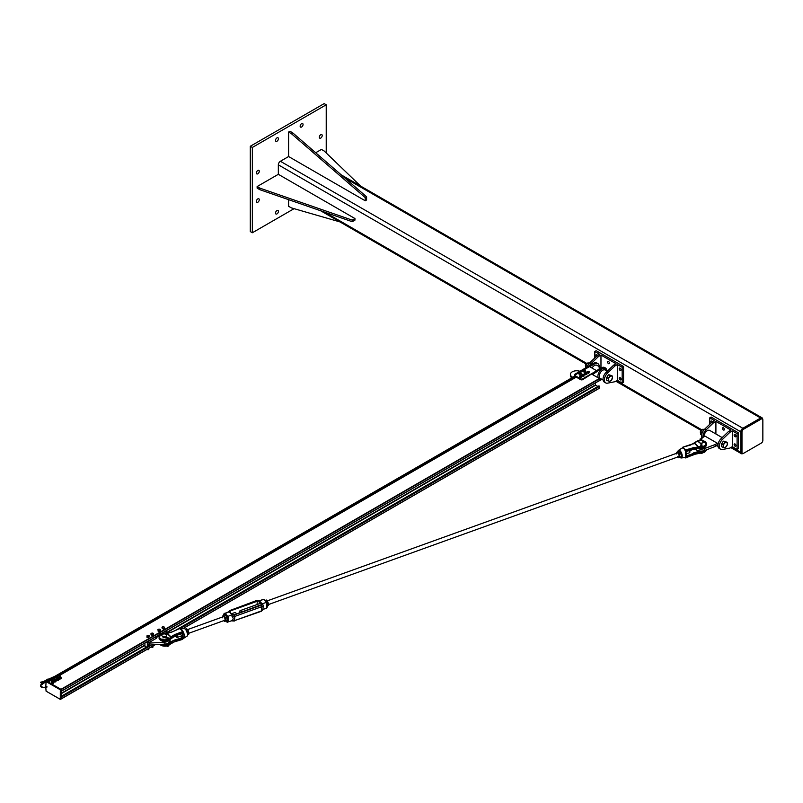 <?xml version="1.0" encoding="UTF-8"?>
<svg xmlns="http://www.w3.org/2000/svg" width="803" height="803" viewBox="0 0 803 803"><rect width="100%" height="100%" fill="white"/><g stroke="black" fill="none" stroke-linecap="round" stroke-linejoin="round"><path stroke-width="1.2" d="M320.758 138.066A2.058 1.184 -60 0 1 319.724 138.176A2.058 1.184 -60 0 1 319.413 136.53A2.058 1.184 -60 0 1 320.758 134.713A2.058 1.184 -60 0 1 321.782 134.613A2.058 1.184 -60 0 1 322.093 136.259A2.058 1.184 -60 0 1 320.758 138.066M276.975 141.228A2.058 1.184 -60 0 1 275.941 141.328A2.058 1.184 -60 0 1 275.63 139.682A2.058 1.184 -60 0 1 276.975 137.875A2.058 1.184 -60 0 1 277.999 137.775A2.058 1.184 -60 0 1 278.32 139.421A2.058 1.184 -60 0 1 276.975 141.228M257.823 202.246A2.058 1.184 -60 0 1 256.789 202.346A2.058 1.184 -60 0 1 256.478 200.7A2.058 1.184 -60 0 1 257.823 198.893A2.058 1.184 -60 0 1 258.847 198.793A2.058 1.184 -60 0 1 259.158 200.439A2.058 1.184 -60 0 1 257.823 202.246M257.823 173.809A2.058 1.184 -60 0 1 256.789 173.91A2.058 1.184 -60 0 1 256.478 172.264A2.058 1.184 -60 0 1 257.823 170.457A2.058 1.184 -60 0 1 258.847 170.346A2.058 1.184 -60 0 1 259.158 172.003A2.058 1.184 -60 0 1 257.823 173.809M301.597 127.015A2.058 1.184 -60 0 1 300.573 127.115A2.058 1.184 -60 0 1 300.262 125.469A2.058 1.184 -60 0 1 301.597 123.652A2.058 1.184 -60 0 1 302.631 123.552A2.058 1.184 -60 0 1 302.942 125.198A2.058 1.184 -60 0 1 301.597 127.015M276.975 213.899A2.058 1.184 -60 0 1 275.941 214.01A2.058 1.184 -60 0 1 275.63 212.353A2.058 1.184 -60 0 1 276.975 210.547A2.058 1.184 -60 0 1 277.999 210.446A2.058 1.184 -60 0 1 278.32 212.092A2.058 1.184 -60 0 1 276.975 213.899M252.343 147.451L252.343 232.76L250.295 231.575L250.295 146.266L324.171 103.607L326.229 104.791L252.343 147.451L250.295 146.266M326.229 152.982L326.229 104.791M252.343 232.76L294.079 208.67M762.679 419.156A2.901 1.676 120 0 0 762.077 417.851A2.901 1.676 120 0 0 760.632 418.002L742.845 428.27A2.901 1.676 120 0 0 740.788 431.813L740.788 452.35A2.901 1.676 120 0 0 741.39 453.685A2.901 1.676 120 0 0 742.815 453.554M278.34 174.311L257.131 186.547L259.871 188.133L352.226 220.122L354.956 218.546L278.34 174.311L278.34 164.826A2.901 1.676 -60 0 1 280.398 161.273L288.598 156.535L365.224 200.77L365.224 197.608L291.338 133.629L288.598 132.043L288.598 156.535M762.85 440.415L762.85 419.869A2.178 1.255 120 0 0 762.398 418.875A2.178 1.255 120 0 0 761.314 418.985L743.528 429.254A2.178 1.255 120 0 0 741.982 431.924L741.982 452.46A2.178 1.255 120 0 0 742.434 453.454A2.178 1.255 120 0 0 743.528 453.344L761.314 443.075A2.178 1.255 120 0 0 762.85 440.415M742.434 453.454L741.751 453.063A2.178 1.255 -60 0 1 741.299 452.059L741.299 431.522A2.178 1.255 -60 0 1 742.845 428.862L760.632 418.594A2.178 1.255 -60 0 1 761.716 418.483L762.398 418.875M360.617 186.075L324.171 151.004L321.441 149.428L315.689 152.741M288.598 199.666L288.598 206.301L291.338 207.877L339.93 221.909M288.598 132.043L289.973 131.26L292.704 132.836L366.59 196.825L366.59 199.977L365.224 200.77M366.59 196.825L365.224 197.608M292.704 132.836L291.338 133.629M354.956 218.546L354.956 220.122L352.226 221.698L259.871 189.709L257.131 188.133L257.131 186.547M352.226 220.122L352.226 221.698M259.871 188.133L259.871 189.709M587.003 367.262A6.534 3.774 -60 0 1 589.773 362.765L597.211 355.639L598.576 356.432L591.138 363.558A6.534 3.774 120 0 0 589.492 365.626M597.211 355.639L599.6 354.253L594.812 351.493L596.187 350.7L623.55 366.499L623.55 382.298L622.174 383.091L617.387 380.321L614.998 381.706L607.56 383.161A6.534 3.774 -60 0 1 605.743 382.921A6.534 3.774 -60 0 1 607.56 373.034L614.998 365.907L613.633 365.124L606.195 372.251A6.534 3.774 120 0 0 604.378 382.128L605.743 382.921M600.975 367.633L600.975 355.046L598.576 356.432M600.975 355.046L616.021 363.739L613.633 365.124M608.493 363.639A1.335 0.773 60 0 1 607.63 362.464A1.335 0.773 60 0 1 607.831 361.4A1.335 0.773 60 0 1 609.166 362.173A1.335 0.773 60 0 1 609.166 363.709A1.335 0.773 60 0 1 608.493 363.639M614.998 365.907L617.387 364.532L617.387 380.321M617.387 364.532L622.174 367.292L622.174 383.091M620.127 370.354A1.335 0.773 60 0 1 619.254 369.179A1.335 0.773 60 0 1 619.464 368.115A1.335 0.773 60 0 1 620.789 368.878A1.335 0.773 60 0 1 620.789 370.414A1.335 0.773 60 0 1 620.127 370.354M620.127 379.829A1.335 0.773 60 0 1 619.254 378.655A1.335 0.773 60 0 1 619.464 377.591A1.335 0.773 60 0 1 620.789 378.364A1.335 0.773 60 0 1 620.789 379.899A1.335 0.773 60 0 1 620.127 379.829M596.358 356.462A1.335 0.773 60 0 1 596.197 354.685A1.335 0.773 60 0 1 597.532 355.458M622.174 367.292L623.55 366.499M594.812 357.937L594.812 351.493M582.677 378.845L596.699 370.745L582.677 379.638L582.677 378.845A1.455 0.833 180 0 1 580.619 378.845L580.619 379.638A1.455 0.833 -0 0 0 582.677 379.638M575.49 376.667L575.49 375.884A1.455 0.833 180 0 1 575.068 375.292L575.068 376.075A1.455 0.833 -0 0 0 575.49 376.667L580.619 379.638M589.683 366.7L594.471 363.93A6.775 3.915 -60 0 1 597.864 363.598A6.775 3.915 -60 0 1 599.259 366.64M601.367 367.854L596.89 365.275A4.838 2.79 120 0 0 592.052 368.065M575.209 374.931L578.893 372.733A1.134 0.652 180 0 0 580.71 373.495L580.649 373.455M580.489 371.809L582.928 370.404M584.614 369.43L589.512 366.6L596.699 370.745M584.283 369.36L589.512 366.6M575.239 374.579L578.913 372.462M580.198 371.719L582.928 370.143M584.152 369.35L589.071 366.509L588.489 366.208L574.296 374.599L574.296 376.416M601.949 379.367L597.041 381.987M592.504 374.549L601.999 368.276A6.775 3.915 -60 0 1 605.382 367.945A6.775 3.915 -60 0 1 606.787 370.986M597.864 363.598L596.83 363.006A6.775 3.915 120 0 0 593.447 363.337L588.489 366.208M572.79 377.28L572.238 376.968A6.283 3.634 180 0 1 570.401 374.399L570.401 375.583A6.283 3.634 -0 0 0 571.786 377.862M570.401 374.399A6.283 3.634 180 0 1 573.623 371.227A6.283 3.634 180 0 1 579.987 371.307M596.699 382.188L595.414 382.941L595.414 384.918L597.823 386.504M596.699 371.147L597.041 371.739M592.162 373.756L592.504 374.349M575.068 375.292A1.455 0.833 180 0 1 575.49 374.7M575.49 375.884L580.619 378.845M575.119 375.071L574.296 374.599M605.382 367.945L604.699 367.553A6.775 3.915 120 0 0 601.317 367.884L596.529 370.645M599.008 368.055L599.761 368.487M599.951 367.282L599.249 367.282M599.951 367.674L599.249 367.674M589.914 363.097L587.856 362.906L586.652 364.08L585.809 365.465L585.809 368.196M585.809 365.465L587.344 366.349M587.856 362.906L589.021 363.578M608.172 381.114L608.363 379.849A2.901 1.676 120 0 0 609.387 381.315L606.446 380.11L606.446 378.745A2.901 1.676 -60 0 1 606.446 378.735M606.446 378.745L607.47 376.105A2.901 1.676 -60 0 1 607.48 376.095L608.493 374.82L609.527 374.921A2.901 1.676 -60 0 1 609.527 374.921L612.277 376.005L612.468 377.48L611.434 380.13L609.387 381.315A2.901 1.676 120 0 0 611.434 380.13A2.901 1.676 120 0 0 612.468 377.48A2.901 1.676 120 0 0 611.434 376.025A2.901 1.676 120 0 0 609.387 377.209A2.901 1.676 120 0 0 608.363 379.849L608.172 378.374L610.23 375.824L612.277 376.005M586.662 363.548A1.636 0.944 120 0 0 586.571 363.608A1.636 0.944 120 0 0 585.447 365.546A1.636 0.944 120 0 0 585.447 365.656M585.628 366.519A1.937 1.114 -60 0 1 585.437 365.777A1.937 1.114 -60 0 1 586.762 363.488A1.937 1.114 -60 0 1 586.812 363.458A1.937 1.114 -60 0 1 587.425 363.277M606.446 377.38L608.172 378.374M608.493 374.82L610.23 375.824M589.302 372.241L588.8 372.381A1.084 0.632 -0 0 0 589.221 371.799L588.8 373.224A1.084 0.632 180 0 1 588.79 373.224L587.063 372.793A1.084 0.632 180 0 1 587.063 372.793L587.495 371.377L589.221 371.799A1.084 0.632 -0 0 0 587.063 371.95L586.993 371.669M588.298 372.672L587.716 372.451A1.084 0.632 -0 0 0 588.8 372.381L588.298 373.445M587.144 372.391L587.063 371.95A1.084 0.632 -0 0 0 587.716 372.451L587.144 373.154M586.953 373.134L586.802 374.258A1.084 0.632 180 0 1 586.802 374.258L586.06 374.71A1.084 0.632 180 0 1 586.049 374.71L584.996 374.559A1.084 0.632 180 0 1 584.996 374.559L584.845 372.833L586.049 372.632L586.802 373.405A1.084 0.632 -0 0 0 584.694 373.104A1.084 0.632 -0 0 0 586.802 373.405L585.447 374.037L584.544 373.536M586.662 374.61L586.662 373.837M585.447 374.81L585.447 374.037M584.213 374.69L583.952 376.165L582.285 376.155A1.084 0.632 180 0 1 582.285 376.145L582.085 374.429L583.279 374.208L584.082 374.971A1.084 0.632 -0 0 0 581.954 374.71A1.084 0.632 -0 0 0 584.082 374.971L582.757 375.623L581.824 375.142M583.952 376.165L583.952 375.402M582.757 376.396L582.757 375.623M581.743 376.617L581.221 376.737A1.084 0.632 -0 0 0 581.703 376.175L581.221 377.591A1.084 0.632 180 0 1 581.221 377.591L579.575 377.47L579.495 375.975L581.703 376.175A1.084 0.632 -0 0 0 579.535 376.266L579.495 375.975M580.699 377.019L580.137 376.788A1.084 0.632 -0 0 0 581.221 376.737L580.699 377.791M579.575 376.697L579.535 376.266A1.084 0.632 -0 0 0 580.137 376.788L579.575 377.47M580.981 372.11L580.278 372.793A0.964 0.562 -0 0 0 580.549 371.839L580.981 372.783L580.278 373.536A0.964 0.562 180 0 1 580.268 373.536L579.324 372.702A0.964 0.562 -0 0 0 580.278 372.793L579.756 372.973M579.756 373.646L579.324 373.445A0.964 0.562 180 0 1 579.314 373.445L578.983 372.18A0.964 0.562 -0 0 0 579.324 372.702L578.893 372.572M579.073 371.93L579.595 371.749A0.964 0.562 -0 0 0 578.983 372.18L579.073 371.93M580.117 371.709L580.549 371.839A0.964 0.562 -0 0 0 579.595 371.749L580.117 371.709M580.8 373.425L580.8 372.753M585.156 369.952L584.072 370.454A0.964 0.562 -0 0 0 584.865 369.611L585.156 370.625L584.072 371.197A0.964 0.562 180 0 1 584.062 371.197L583.219 370.193A0.964 0.562 -0 0 0 584.072 370.454L583.51 370.544M583.51 371.207L583.189 369.641A0.964 0.562 -0 0 0 583.219 370.193L582.928 369.992M583.45 369.42L584.012 369.34A0.964 0.562 -0 0 0 583.189 369.641L583.45 369.42M584.564 369.4L584.865 369.611A0.964 0.562 -0 0 0 584.012 369.34L584.564 369.4M584.634 371.187L584.634 370.524M581.011 372.803A1.335 0.773 180 0 1 581.272 373.254A1.335 0.773 180 0 1 580.88 373.807A1.335 0.773 180 0 1 579.425 373.967A1.335 0.773 180 0 1 578.602 373.254A1.335 0.773 180 0 1 578.863 372.803M581.252 373.385A1.335 0.773 180 0 1 581.272 373.515A1.335 0.773 180 0 1 580.88 374.057A1.335 0.773 180 0 1 579.425 374.218A1.335 0.773 180 0 1 578.602 373.515A1.335 0.773 180 0 1 578.622 373.385M585.156 370.474A1.335 0.773 180 0 1 585.377 370.886A1.335 0.773 180 0 1 584.985 371.438A1.335 0.773 180 0 1 583.53 371.598A1.335 0.773 180 0 1 582.707 370.886A1.335 0.773 180 0 1 582.928 370.474M585.357 371.016A1.335 0.773 180 0 1 585.377 371.147A1.335 0.773 180 0 1 584.985 371.689A1.335 0.773 180 0 1 583.53 371.849A1.335 0.773 180 0 1 582.707 371.147A1.335 0.773 180 0 1 582.727 371.016M582.928 370.765A1.134 0.652 -0 0 0 584.855 371.347L584.735 371.076M584.815 371.116A1.134 0.652 180 0 1 582.928 370.534M585.156 370.534A1.134 0.652 180 0 1 584.865 371.086M584.905 371.317A1.134 0.652 -0 0 0 585.156 370.765M578.822 373.134A1.134 0.652 -0 0 0 580.75 373.716L580.71 373.495M580.981 372.763A1.134 0.652 180 0 1 580.76 373.465M580.8 373.686A1.134 0.652 -0 0 0 581.051 373.134M722.489 449.519L729.927 448.064L732.316 446.679L732.316 430.88L729.927 432.265L722.489 439.392A6.534 3.774 120 0 0 720.672 449.268A6.534 3.774 120 0 0 722.489 449.519M720.672 449.268L719.307 448.486A6.534 3.774 -60 0 1 721.124 438.599L728.552 431.472L730.951 430.087L715.905 421.404L715.905 433.981M729.927 432.265L728.552 431.472M723.423 427.818A1.335 0.773 60 0 1 724.296 428.993A1.335 0.773 60 0 1 724.085 430.057A1.335 0.773 60 0 1 722.76 429.294A1.335 0.773 60 0 1 722.76 427.748A1.335 0.773 60 0 1 723.423 427.818M700.708 439.321L702.906 437.394A6.534 3.774 -60 0 1 706.068 429.916L713.506 422.779L715.905 421.404M709.742 424.285L709.742 417.851L714.529 420.611L712.141 421.997L704.703 429.123A6.534 3.774 120 0 0 702.043 438.147M712.141 421.997L713.506 422.779M711.287 422.81A1.335 0.773 60 0 1 711.127 421.043A1.335 0.773 60 0 1 711.799 421.103A1.335 0.773 60 0 1 712.462 421.806M735.056 444.009A1.335 0.773 60 0 1 735.919 445.183A1.335 0.773 60 0 1 735.719 446.247A1.335 0.773 60 0 1 734.394 445.484A1.335 0.773 60 0 1 734.394 443.949A1.335 0.773 60 0 1 735.056 444.009M735.056 434.533A1.335 0.773 60 0 1 735.919 435.708A1.335 0.773 60 0 1 735.719 436.772A1.335 0.773 60 0 1 734.394 435.999A1.335 0.773 60 0 1 734.394 434.463A1.335 0.773 60 0 1 735.056 434.533M732.316 430.88L737.104 433.64L738.479 432.857L711.107 417.058L709.742 417.851M737.104 433.64L737.104 449.439L738.479 448.656L738.479 432.857M737.104 449.439L732.316 446.679M715.212 444.511L717.38 443.256A4.838 2.79 120 0 0 717.38 445.233L715.212 446.478L715.212 444.511L704.653 448.526A6.283 3.634 180 0 1 697.626 448.486M715.212 446.478L704.653 450.503A6.283 3.634 180 0 1 695.318 448.757M699.513 440.365L700.306 439.663M702.906 437.394L705.064 436.149L717.38 443.256M722.168 437.605L709.772 430.438A4.838 2.79 120 0 0 705.957 431.823A4.838 2.79 120 0 0 703.93 436.802M723.101 447.462L721.375 446.468L721.375 445.103A2.901 1.676 -60 0 1 721.375 445.093L722.399 442.453A2.901 1.676 -60 0 1 722.409 442.443L723.423 441.178L724.447 441.269A2.901 1.676 -60 0 1 724.457 441.269L727.207 442.363L727.207 445.093L725.159 447.652L723.101 447.462L723.292 446.207A2.901 1.676 120 0 0 724.316 447.662A2.901 1.676 120 0 0 726.364 446.478A2.901 1.676 120 0 0 727.388 443.838A2.901 1.676 120 0 0 726.364 442.373A2.901 1.676 120 0 0 724.316 443.557A2.901 1.676 120 0 0 723.292 446.207L723.101 444.732L725.159 442.182L727.207 442.363M701.591 429.906A1.636 0.944 120 0 0 701.501 429.956A1.636 0.944 120 0 0 700.377 431.904A1.636 0.944 120 0 0 700.377 432.014M700.557 432.867A1.937 1.114 -60 0 1 700.367 432.134A1.937 1.114 -60 0 1 701.692 429.836A1.937 1.114 -60 0 1 701.742 429.816A1.937 1.114 -60 0 1 702.354 429.625M721.375 443.728L723.101 444.732M723.423 441.178L725.159 442.182M704.843 429.444L702.786 429.264L700.738 431.813L700.738 434.553L701.601 435.055M700.738 431.813L702.274 432.697M702.786 429.264L703.95 429.936M599.52 388.08L182.672 628.739L599.47 388.19L599.52 386.394L598.837 386.002M61.108 697.114L61.088 699.022L155.14 644.719M599.52 380.471L161.092 633.597L599.47 380.582L599.349 378.504L591.992 374.258M48.23 681.978L576.273 377.119L48.2 681.978L60.968 689.335L61.108 691.393L159.867 634.39M575.068 375.975L46.534 681.115L47.247 681.436M147.33 646.596L149.388 645.09M147.33 641.627L147.33 646.274L149.378 645.09L164.846 644.096A5.32 3.071 -0 0 0 169.574 641.045L169.574 640.051M158.271 635.303L160.229 634.48M161.303 633.868L165.799 631.268A2.178 1.255 -120 0 1 166.482 632.453L166.482 630.566M155.531 637.191A2.178 1.255 60 0 1 156.224 638.375L148.696 642.721A2.178 1.255 -120 0 0 148.013 641.537L155.531 636.889M148.013 641.537L148.013 645.09A2.178 1.255 -120 0 0 148.404 644.99A2.178 1.255 -120 0 0 148.696 644.699L149.378 645.09L149.378 643.113L148.696 642.721M168.991 640.463A5.32 3.071 180 0 1 164.846 642.119L149.378 643.113M164.766 633.447L166.482 632.453L167.355 633.306M159.074 636.729L158.271 636.398L155.933 637.753M162.838 637.933A2.419 1.395 180 0 1 165.679 637.933M158.271 635.615A2.178 1.255 60 0 1 158.954 636.799M144.931 643.012L144.931 646.274L146.407 647.128M155.872 636.689L155.872 637.662M162.557 628.066L162.015 627.434A1.215 0.703 -0 0 0 162.557 628.066A1.215 0.703 -0 0 0 163.772 628.117L162.557 628.066M162.065 627.123L162.688 626.852A1.215 0.703 -0 0 0 162.015 627.434L162.065 627.123M163.32 626.762L163.912 626.892A1.215 0.703 -0 0 0 162.688 626.852L163.32 626.762M164.444 627.524L163.772 628.117A1.215 0.703 -0 0 0 164.444 627.524A1.215 0.703 -0 0 0 163.912 626.892L164.444 627.524M164.495 627.213L164.404 628.026M164.404 628.679L163.139 629.04L163.139 628.378M163.139 629.04L161.965 627.926M158.783 630.526L157.94 630.024A1.215 0.703 0 0 0 158.783 630.526A1.215 0.703 0 0 0 159.968 630.355L158.783 630.526M157.779 629.713L158.281 629.341A1.215 0.703 0 0 0 157.94 630.024L158.111 630.506M158.793 629.15L159.466 629.171A1.215 0.703 0 0 0 158.281 629.341L158.793 629.15M160.309 629.682L159.968 630.355A1.215 0.703 0 0 0 160.309 629.682A1.215 0.703 0 0 0 159.466 629.171L160.309 629.682M159.466 630.726L159.466 631.389L160.48 630.827L160.48 630.164M159.466 631.389L158.111 631.168M152.891 646.686L152.821 647.258L151.526 646.806M151.797 647.288L152.771 647.288M153.493 633.708L153.032 634.36A1.215 0.703 0 0 0 153.493 633.708A1.215 0.703 0 0 0 152.751 633.145L153.493 633.708M152.47 634.691L151.817 634.45A1.215 0.703 0 0 0 153.032 634.36L152.47 635.354L151.175 635.043L150.984 634.24L150.984 633.577L152.751 633.145A1.215 0.703 0 0 0 151.546 633.246A1.215 0.703 0 0 0 151.074 633.898A1.215 0.703 0 0 0 151.817 634.45L150.984 633.577M152.47 635.354L153.584 634.199M151.175 635.043L151.175 634.39M148.946 648.292L148.716 649.627L147.491 649.135M147.702 649.657L148.665 649.657M148.816 636.769L147.601 636.789A1.215 0.703 0 0 0 148.816 636.769A1.215 0.703 0 0 0 149.398 636.157L148.816 636.769M146.979 636.679L146.959 636.187A1.215 0.703 0 0 0 147.601 636.789L146.979 637.341L147.541 635.574A1.215 0.703 0 0 0 146.959 636.187L146.949 635.866M148.766 635.554L149.398 636.157A1.215 0.703 0 0 0 148.766 635.554A1.215 0.703 0 0 0 147.541 635.574L148.766 635.554M148.214 637.07L148.214 637.733L149.418 636.649M148.214 637.733L146.979 637.341M698.319 453.143A3.874 3.122 -15.7 0 1 698.439 453.123L693.662 454.438M706.369 449.851A5.802 3.353 180 0 1 700.527 452.962L700.527 453.033A13.079 7.548 180 0 0 698.48 453.123L698.198 453.153M698.55 451.959A12.768 7.378 180 0 1 700.527 451.878L700.527 452.962A12.768 7.378 0 0 0 698.379 453.063L685.401 457.851L693.621 454.538L693.662 453.334L698.259 451.999M706.379 449.61C705.988 451.788 704.03 452.942 700.527 453.093L693.621 454.538L685.752 457.971L685.019 457.569M690.58 450.453L692.397 449.55M702.505 440.566A5.501 3.172 180 0 1 705.988 444.119A5.501 3.172 180 0 1 700.527 446.719A13.079 7.548 0 0 0 698.48 446.799A3.874 3.122 -15.7 0 1 698.198 446.819L698.429 446.729A3.874 2.68 -47.2 0 1 698.178 446.819L698.198 446.819M698.429 446.729L694.675 443.256A3.874 2.68 -47.2 0 1 694.414 443.336L698.178 446.819L685.652 449.77L684.156 448.777L684.909 450.142A4.979 2.158 70.2 0 1 685.089 450.453L685.461 450.754M694.675 443.256L694.585 443.196A3.874 1.827 -67.8 0 1 694.424 443.326L682.791 447.191L682.45 448.014A4.979 2.158 70.2 0 1 682.63 448.044L684.156 448.777L682.791 447.191L690.771 444.982M696.582 441.359A5.802 3.353 0 0 0 695.338 442.343L695.619 442.172A13.079 7.548 0 0 1 694.585 443.196L694.424 443.326M698.55 448.305L698.55 448.305A12.768 7.378 0 0 1 700.527 448.225L700.527 447.141A5.802 3.353 0 0 0 706.379 443.788A5.802 3.353 0 0 0 704.572 441.359M694.254 443.417L693.511 443.888M698.259 448.325L686.304 451.166M685.461 457.469L685.501 451.427A4.969 2.148 70.2 0 1 685.501 457.419L685.752 457.278M686.133 456.656A4.748 2.058 -109.8 0 0 685.662 451.406L685.461 450.764L685.501 451.427M685.662 451.406L685.642 450.884M685.702 451.447L685.752 450.473L685.089 450.453M685.34 452.209L685.752 451.416A1.174 0.813 132.8 0 1 686.314 451.105L686.133 451.206A0.873 0.602 -47.2 0 0 685.852 451.346M684.708 449.74L685.36 450.262A5.24 2.268 -109.8 0 0 685.17 449.931L684.909 450.142M683.855 448.395L682.921 448.084M683.293 447.632L682.59 447.693M686.314 451.105L693.662 449.018L693.662 447.933L698.379 447.241A12.768 7.378 180 0 1 700.527 447.141L700.527 446.719M183.496 632.413L183.184 632.553A4.748 2.058 70.2 0 1 183.184 638.275L183.496 638.395A4.969 2.148 -109.8 0 0 183.606 638.345A4.969 2.148 -109.8 0 0 183.496 632.413L182.994 631.469A4.979 2.158 -109.8 0 0 182.813 631.148L181.679 629.923L182.733 631.529L174.683 634.581L171.039 636.859A3.874 1.827 -67.8 0 1 170.868 637.02L171.039 636.859A3.874 2.68 -47.2 0 1 170.778 636.96L170.868 637.02A13.079 7.548 0 0 0 169.834 638.044A5.501 3.172 180 0 1 161.865 639.329A5.501 3.172 180 0 1 160.7 634.601A5.802 3.353 0 0 0 159.064 636.92A5.802 3.353 0 0 0 163.591 640.192A5.802 3.353 0 0 0 170.106 638.365L169.834 638.044M171.039 636.859L167.275 633.386A3.874 2.68 -47.2 0 1 167.014 633.487L170.778 636.96M171.792 632.102L167.245 633.376A3.874 3.122 -15.7 0 1 166.974 633.416L167.014 633.487M174.683 634.581L174.863 636.046L171.099 638.455A12.768 7.378 0 0 0 170.106 639.449L170.106 638.365A12.768 7.378 180 0 1 171.2 637.291L182.733 631.529L183.184 632.814L182.381 632.915M182.994 631.469L182.532 630.777M179.661 628.659L182.843 631.258L183.184 632.814M182.04 633.025A1.937 0.833 70.2 0 1 182.14 635.665A1.937 0.833 70.2 0 1 180.565 633.677M171.099 642.119L171.099 642.119A12.768 7.378 180 0 0 170.106 643.113L170.106 644.187A5.802 3.353 180 0 1 165.097 646.094A5.802 3.353 180 0 1 159.837 644.418M171.27 641.988L174.723 639.961L171.049 641.627L169.574 640.272M184.178 628.568L185.543 629.15C187.772 633.376 188.233 635.725 186.928 636.197A4.075 1.767 70.2 0 0 187.38 632.995A4.075 1.767 70.2 0 0 185.383 629.11A4.075 1.767 70.2 0 0 184.178 628.568L180.494 629L181.297 629.572L180.545 629.05M183.184 638.014L182.863 636.869L183.486 638.405L186.928 636.197M182.933 638.536L183.486 638.405M182.733 639.218L174.863 641.446L174.863 640.362L182.211 638.275A1.174 0.813 132.8 0 0 182.763 637.953L183.044 638.606M174.863 636.076L182.211 632.844A1.174 0.813 132.8 0 1 182.763 632.754L182.863 633.356A0.873 0.602 -47.2 0 0 182.211 632.884L174.863 636.046L170.106 639.449A5.802 3.353 180 0 1 163.591 641.276A5.802 3.353 180 0 1 159.064 638.004L160.58 634.571M180.514 629.02L182.161 630.736M181.598 629.933L182.411 630.777M171.942 642.641L182.652 639.349L174.853 641.497M164.916 633.567L171.832 632.001L179.701 628.558L171.932 632.031M169.945 644.377L174.783 641.587L171.2 643.113A12.768 7.378 0 0 0 170.106 644.187L159.777 644.418M701.782 443.888L700.808 443.908M703.609 441.68A2.419 1.395 180 0 1 703.609 441.74A2.419 1.395 180 0 1 701.19 443.136A2.419 1.395 180 0 1 698.771 441.74A2.419 1.395 180 0 1 701.139 440.345A2.419 1.395 180 0 1 703.609 441.68M165.97 637.492L165.97 636.699L165.97 637.492M165.97 634.33A2.419 1.395 0 0 0 163.33 634.029A2.419 1.395 0 0 0 161.835 635.314A2.419 1.395 0 0 0 164.254 636.709A2.419 1.395 0 0 0 166.673 635.314A2.419 1.395 0 0 0 165.97 634.33M165.94 636.719L167.225 637.411M166.974 637.482L166.883 638.044L165.819 636.809M162.116 634.671L159.506 634.029L161.925 634.952M161.122 634.099L159.506 634.029M166.793 638.014L165.629 637.09M159.596 633.708L161.222 634.079L160.439 632.945M159.506 634.199L160.991 634.621M161.122 634.661L161.875 635.093L161.122 634.661M160.359 632.965L160.69 633.938M167.215 637.823L167.988 637.753L167.215 637.823M167.988 645.692L167.456 645.863M701.973 438.799L701.35 440.044M701.39 443.537L701.852 444.732M700.949 440.355L700.015 439.05L700.698 440.375M700.899 439.683L700.015 439.05M700.236 438.799L700.999 439.713L701.752 438.568M701.029 444.812L701.782 444.902L701.029 445.003M701.35 444.972L701.35 444.42M223.535 615.449A4.296 1.857 70.2 0 1 224.659 613.783L227.309 616.634A4.296 1.857 70.2 0 1 226.948 621.954L227.319 622.205A4.677 2.028 -109.8 0 0 227.721 622.154A4.677 2.028 -109.8 0 0 227.721 616.292L224.94 613.291A4.677 2.028 -109.8 0 0 224.539 613.341A4.677 2.028 -109.8 0 0 223.756 614.436M226.948 621.954L226.085 621.03M224.659 613.783L229.287 611.735L228.062 612.127L230.12 610.431A1.897 1.215 3.9 0 0 229.517 612.087L231.676 614.415A1.897 1.215 3.9 0 0 234.285 614.917L234.064 614.988M227.309 616.634L232.057 614.727L232.047 616.433C233.613 618.139 233.512 619.545 231.756 620.639L231.756 620.639A3.021 1.937 -176.1 0 0 234.536 620.619L261.306 611.304L262.932 609.407L263.223 605.191L262.119 603.896L266.455 602.33A4.677 2.028 70.2 0 1 266.445 608.192L266.706 602.35L263.966 599.389M267.228 607.098A4.296 1.857 -109.8 0 0 266.696 602.431L266.576 602.3M262.932 609.407L262.932 609.407A3.021 1.937 -176.1 0 1 261.517 610.892L261.306 611.304M230.2 612.569L230.31 610.942L257.291 601.216L257.111 600.704A1.907 1.225 -176.1 0 1 259.339 600.895L263.675 599.329A4.677 2.028 70.2 0 0 263.274 599.379L263.806 599.309M187.601 634.922L188.936 634.009L188.424 630.917L186.697 628.689L185.503 629.12M188.424 630.917L187.009 631.419M188.936 634.009L187.631 634.48M224.639 620.338A1.937 0.833 -109.8 0 0 225.021 619.294A1.937 0.833 -109.8 0 0 224.991 618.983A1.937 0.833 -109.8 0 0 224.298 617.266A1.937 0.833 -109.8 0 0 223.334 616.704M223.786 620.649A2.901 1.255 -109.8 0 0 225.121 621.181A2.901 1.255 -109.8 0 0 225.482 619.213A2.901 1.255 -109.8 0 0 224.368 616.543A2.901 1.255 -109.8 0 0 222.893 615.851A2.901 1.255 -109.8 0 0 222.471 617.015M224.679 621.542L227.349 620.167L226.165 615.901L225.121 614.847L223.686 615.359L225.412 617.607L225.904 620.689L224.679 621.542L223.646 620.488M222.531 617.818L222.461 616.212L223.686 615.359M226.847 617.085L225.412 617.607M227.349 620.167L225.904 620.689M678.696 456.646A1.937 0.833 -109.8 0 0 679.077 455.592A1.937 0.833 -109.8 0 0 678.354 453.575A1.937 0.833 -109.8 0 0 677.391 453.002M677.842 456.957A2.901 1.255 -109.8 0 0 679.097 457.529A2.901 1.255 -109.8 0 0 679.569 455.713A2.901 1.255 -109.8 0 0 678.535 453.002A2.901 1.255 -109.8 0 0 677.029 452.109A2.901 1.255 -109.8 0 0 676.527 453.314M676.558 453.926L676.548 452.35L677.862 451.738L679.559 454.137L679.93 457.158L678.615 457.78L677.591 456.636M678.615 457.78L681.366 456.636L681.356 455.06L679.308 451.216L677.862 451.738A3.774 1.636 70.2 0 1 679.86 451.085A3.774 1.636 70.2 0 1 681.857 455.974A3.774 1.636 70.2 0 1 679.91 457.308M679.93 457.158L681.366 456.636M679.559 454.137L680.994 453.615M267.299 606.165L268.533 605.342L268.041 602.26L266.325 600.002L264.98 600.483M268.041 602.26L266.847 602.692M268.533 605.342L267.519 605.703M686.404 453.866L689.536 452.741A1.937 0.833 -109.8 0 0 689.536 450.312M240.047 612.719A1.937 0.833 70.2 0 1 240.177 610.631A1.937 0.833 70.2 0 1 240.458 610.631A1.937 0.833 70.2 0 1 241.613 612.157M236.433 614.024A1.937 0.833 -109.8 0 0 234.988 612.498L231.344 613.813M177.262 635.113A1.937 0.833 70.2 0 1 177.222 637.441A1.937 0.833 70.2 0 1 176.58 637.211A1.937 0.833 70.2 0 1 175.737 635.785M52.918 680.934L52.115 680.452L52.918 680.934M52.065 680.482L53.018 681.105L52.948 680.482M58.047 677.973L57.244 677.491L58.047 677.973M57.194 677.521L58.147 678.144L58.077 677.521M53.229 681.446A0.923 0.532 180 0 1 51.663 681.556A0.923 0.532 180 0 1 51.783 681.446M53.56 683.032L53.721 682.058L52.185 682.941L51.292 682.43L51.623 681.727L51.292 682.972L52.185 683.494L53.56 683.032M52.827 681.536L53.721 682.058L52.827 681.536M53.399 683.303L53.399 682.751M52.185 683.494L52.185 682.941M58.358 678.475A0.923 0.532 180 0 1 56.792 678.595A0.923 0.532 180 0 1 56.913 678.475M58.689 680.071L58.85 679.087L57.314 679.98L56.421 679.468L56.752 678.766L56.421 680.011L57.314 680.522L58.689 680.071M57.967 678.575L58.85 679.087L57.967 678.575M58.529 680.342L58.529 679.79M57.314 680.522L57.314 679.98M55.307 679.549L54.504 679.067L55.307 679.549M54.463 679.097L55.417 679.729L55.337 679.097M60.436 676.588L59.633 676.106L60.436 676.588M59.593 676.136L60.546 676.768L60.476 676.136M55.628 680.061A0.923 0.532 180 0 1 54.052 680.171A0.923 0.532 180 0 1 54.172 680.061M55.949 681.647L56.12 680.673L55.788 681.376L53.691 681.044L54.012 680.342L53.691 681.596L54.574 682.108L55.949 681.647M55.226 680.161L56.12 680.673L55.226 680.161M55.788 681.918L55.788 681.376M54.574 682.108L54.574 681.556M60.757 677.1A0.923 0.532 180 0 1 59.191 677.21A0.923 0.532 180 0 1 59.302 677.1M61.078 678.686L61.249 677.712L60.918 678.415L58.82 678.083L59.141 677.381L58.82 678.635L59.703 679.147L61.078 678.686M60.355 677.2L61.249 677.712L60.355 677.2M60.918 678.957L60.918 678.415M59.703 679.147L59.703 678.595M760.632 418.002L344.698 177.864M742.845 428.27L280.398 161.273M740.788 431.813L278.34 164.826M740.788 452.35L731.643 447.07M701.742 429.806L616.714 380.712M586.812 363.458L324.894 212.233M761.314 418.985L760.632 418.594M743.528 429.254L742.845 428.862M741.982 431.924L741.299 431.522M741.982 452.46L741.299 452.059M589.773 362.765L591.138 363.558M607.56 373.034L606.195 372.251M606.024 370.544A5.802 3.353 120 0 0 601.588 369.33A5.802 3.353 120 0 0 597.894 376.175A5.802 3.353 120 0 0 598.225 377.852M603.093 380.03L600.263 378.394A4.838 2.79 -60 0 1 599.259 376.175A4.838 2.79 -60 0 1 601.377 371.307A4.838 2.79 -60 0 1 605.101 370.012L607.239 371.247M599.52 379.016A5.802 3.353 120 0 0 601.186 378.926M572.238 377.601L572.238 376.968M594.471 363.93L593.447 363.337M601.999 368.276L601.317 367.884M599.851 367.413L599.279 367.192L599.851 367.413M722.489 439.392L721.124 438.599M704.703 429.123L706.068 429.916M704.653 450.503L704.653 448.526M61.098 698.881L154.979 644.729L60.496 699.283L60.325 689.697L60.285 699.353L46.082 691.162L45.791 687.509L46.102 691.182L60.446 699.393L61.098 698.931L61.108 689.626L599.52 378.795M61.138 697.225L151.697 644.939M180.002 628.598L599.52 386.394M61.108 696.853L150.934 644.99M178.447 629.11L599.349 386.102M61.108 696.452L150.161 645.04M175.616 630.345L599.008 385.902M61.108 693.792L144.931 645.391M166.914 632.704L595.585 385.209M61.108 693.39L144.931 645M166.572 632.503L595.414 384.918M61.138 691.303L159.767 634.36L61.138 691.303M60.968 689.335L599.349 378.504M47.698 681.697L575.751 376.828L47.698 681.697M47.267 681.456L575.339 376.567M47.206 681.386L575.269 376.507M46.383 681.356L60.928 689.355L60.325 689.697L46.132 681.506L575.068 376.135M164.846 642.119L164.846 644.096M700.527 453.033A5.501 3.172 0 0 0 704.572 452.049M686.274 456.556A1.174 0.813 132.8 0 0 686.314 456.536L693.662 453.334L686.424 456.014M704.281 450.634A5.501 3.172 180 0 1 700.527 451.457L700.527 451.878A5.802 3.353 0 0 0 705.707 450.102M700.527 451.457A13.079 7.548 0 0 0 698.51 451.537L697.064 450.212M695.167 448.787L698.188 451.587L693.481 452.942M695.619 442.172A5.501 3.172 180 0 1 700.678 440.365M695.338 442.343A12.768 7.378 180 0 1 694.535 443.176M693.651 449.078L698.188 448.405M680.091 457.449A4.075 1.767 -109.8 0 0 681.275 457.971A4.075 1.767 -109.8 0 0 682.128 455.03A4.075 1.767 -109.8 0 0 680.061 450.774A4.075 1.767 -109.8 0 0 678.525 450.342A4.075 1.767 -109.8 0 0 677.943 451.497M685.752 450.473L693.521 447.532M685.19 449.379L684.216 448.726M690.59 445.033L695.378 442.222L700.678 440.315M698.55 448.375A13.079 7.548 180 0 1 700.527 448.295L700.527 448.225A5.802 3.353 180 0 0 706.379 444.872C705.988 447.05 704.03 448.204 700.527 448.355L693.581 449.158L685.571 451.758M700.527 448.295A5.501 3.172 0 0 0 704.572 447.301M689.717 450.754L692.226 449.55M689.737 450.824L690.721 450.393M180.263 628.98L181.237 629.602M161.513 634.079L164.916 633.497A13.079 7.548 0 0 0 166.974 633.416M161.594 634.129A5.501 3.172 180 0 1 164.916 633.497M160.881 640.433A5.501 3.172 0 0 0 168.861 640.433M169.945 639.63L170.065 639.569C165.117 642.47 161.453 641.948 159.064 638.004M160.881 645.18A5.501 3.172 0 0 0 168.861 645.18M169.574 640.593L170.848 641.768A13.079 7.548 0 0 0 169.834 642.781L170.106 643.113A5.802 3.353 0 0 1 161.343 644.317M180.374 636.307L182.07 637.873L174.723 639.961M173.006 637.12L175.937 636.287M181.719 635.815L182.863 636.869A0.873 0.602 -47.2 0 1 182.07 637.873L182.211 638.275M187.5 635.043A3.774 1.636 -109.8 0 0 185.593 629.281A3.774 1.636 -109.8 0 0 185.352 629.08M169.834 642.781A5.501 3.172 180 0 1 162.407 644.257M173.046 636.99L182.713 632.985M161.262 634.019L162.216 634.571M167.767 637.482L167.114 637.823M168.319 638.034L166.883 638.214L168.018 637.602M167.114 637.391L167.717 637.472M167.004 638.375L165.589 637.241L166.753 637.903M167.175 638.465L168.018 638.465M168.088 645.652L167.335 645.903M166.914 646.003L168.198 645.602M168.319 645.933L166.883 646.014M167.004 646.274L168.329 646.014L167.747 645.331M167.175 646.365L168.018 646.365M701.692 444.531L701.621 443.617L701.692 444.531M701.37 440.345L706.379 443.788L706.379 444.872M701.099 439.683L701.149 440.345M701.26 444.46L701.19 443.547M700.939 443.647L700.999 444.571M702.113 445.183L700.658 445.263L702.123 445.103L700.959 444.772M701.641 444.491L702.123 445.263L700.668 445.183M700.969 445.615L701.812 445.615M701.832 453.012L701.059 453.083M702.113 453.153L700.658 453.233L702.113 452.972M701.963 452.721L702.133 453.233L700.678 453.153M700.979 453.585L701.812 453.585M231.806 614.395L229.517 612.087M240.017 612.639L236.403 613.944M259.218 603.766L259.369 601.618A1.506 0.974 -176.1 0 0 257.291 601.216L257.06 604.539M261.457 604.95L261.527 603.946A1.506 0.974 -176.1 0 1 261.758 604.508A1.506 0.974 -176.1 0 1 261.256 605.171M259.72 601.206L259.369 601.618L261.527 603.946L261.878 603.535L259.72 601.206A1.897 1.215 3.9 0 0 257.111 600.704L230.13 610.431L256.669 600.503L259.67 600.694L263.274 599.379M232.298 614.847A1.506 0.974 -176.1 0 1 231.987 614.596L231.676 614.415M229.688 612.067A1.506 0.974 -176.1 0 1 229.598 611.705A1.506 0.974 -176.1 0 1 230.31 610.942L230.13 610.431A1.907 1.225 -176.1 0 0 229.287 611.735M232.047 616.433A3.021 1.937 3.9 0 0 234.817 616.403L234.295 614.917L261.266 605.191A1.897 1.215 3.9 0 0 261.878 603.535M234.295 614.917A1.907 1.225 -176.1 0 1 232.057 614.727M262.119 603.896A1.907 1.225 -176.1 0 1 261.276 605.191L261.517 610.892L234.536 620.619L234.817 616.403L261.798 606.677A3.021 1.937 3.9 0 0 263.223 605.191M256.458 600.915L229.477 610.641M46.082 681.576L45.771 687.007L46.082 681.576L60.285 689.777M60.406 689.998L60.958 689.355L46.775 681.185M45.771 681.727L46.755 681.155M46.082 691.162L60.446 699.393L61.108 698.911L61.108 689.626M45.279 682.128L45.139 681.556L41.304 683.865C39.467 686.977 41.214 688.081 46.554 687.167L47.056 686.886M46.815 686.465L46.313 686.756C43.854 687.85 41.957 687.438 40.632 685.521L45.329 682.098M45.139 681.556L44.566 681.436M45.048 681.536L45.45 682.098M44.406 681.526L45.068 681.305L45.119 682.219M45.068 681.305L44.506 681.014L46.373 680.171M45.028 682.149L44.376 681.325M45.289 682.349L45.078 681.265L46.624 680.372L47.146 680.763M47.156 681.496L46.594 680.342L45.038 681.235M47.538 680.532L47.006 680.151L48.3 679.057M46.935 680.151L48.501 679.238L47.969 679.017L48.772 679.328M46.996 680.191L47.497 680.563M762.077 417.851L341.295 174.913M741.39 453.685L730.78 447.562M701.019 430.378L615.861 381.214M586.09 364.02L320.608 210.747M582.928 370.053L580.067 371.699M578.933 372.361L575.048 374.61M600.052 367.362L599.158 367.362M718.023 446.378L716.708 445.625M182.843 628.719L599.47 388.19M61.108 696.372L150 645.05M175.044 630.596L598.887 385.892M161.132 633.657L599.47 380.582M47.708 681.707L575.771 376.838M153.052 645.923L153.052 646.947M679.85 457.329L681.275 457.971L685.35 457.489M677.832 451.748L678.525 450.342L681.847 448.194M173.227 636.99L175.907 636.227M166.673 643.775L166.673 644.418M160.62 632.995L162.276 634.521M166.01 636.679L168.329 638.114L166.894 638.275L165.599 637.321M159.536 634.3L161.032 634.681M161.022 634.681L161.855 635.163M700.045 439.311L700.668 440.134M701.35 440.084L701.952 439.05M227.028 622.144L226.014 621.06M228.223 612.016L224.017 613.703L223.465 615.489M231.405 620.829L227.189 622.225M262.922 609.457L266.445 608.192M261.758 604.508L234.135 614.847L231.947 614.456L229.598 611.705M231.314 620.839L234.325 621.03M677.421 452.992L267.208 600.885M260.824 603.183L240.177 610.631M678.736 456.636L268.543 604.518M223.364 616.684L187.611 629.582M228.022 619.123L227.359 619.364M224.679 620.328L188.946 633.216M182.14 635.665L177.222 637.441M46.634 686.424L46.996 687.057M48.943 679.458L50.88 678.605M55.056 676.196L48.471 679.187M53.972 676.819L49.806 678.977M40.672 682.169L44.787 681.315M44.496 682.038L40.602 682.64M45.068 682.179L45.771 682.299M46.594 680.342L46.052 680.131M46.604 680.191L47.377 680.994M48.551 679.258L49.073 680.392M46.303 680.121L47.969 679.017M53.229 682.108L53.229 680.814M51.783 682.108L51.783 680.814M58.358 679.147L58.358 677.852M56.913 679.147L56.913 677.852M55.628 680.723L55.628 679.428M54.172 680.723L54.172 679.428M60.757 677.762L60.757 676.467M59.302 677.762L59.302 676.467"/></g></svg>
